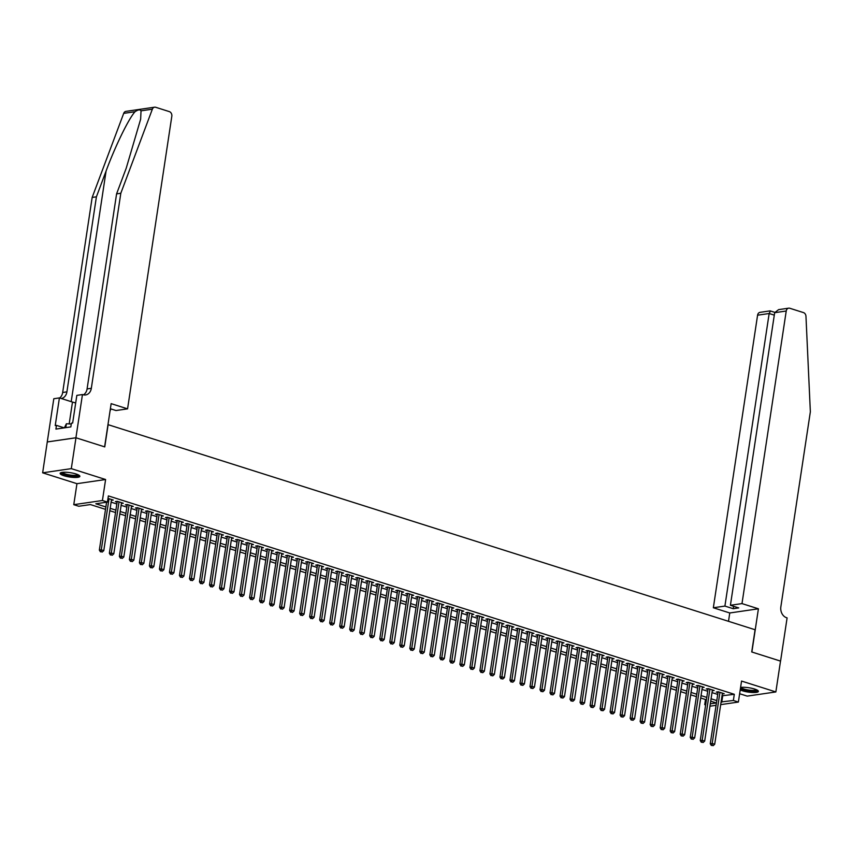 <?xml version="1.0" encoding="UTF-8"?>
<svg xmlns="http://www.w3.org/2000/svg" width="853" height="853" viewBox="0 0 853 853"><rect width="100%" height="100%" fill="white"/><g stroke="black" fill="none" stroke-linecap="round" stroke-linejoin="round"><path stroke-width="1.28" d="M63.954 475.729A9.98 2.186 -171.4 0 0 74.2 477.456A9.98 2.186 -171.4 0 0 79.862 476.347A9.98 2.186 -171.4 0 0 76.034 473.969A9.98 2.186 -171.4 0 0 65.788 472.253A9.98 2.186 -171.4 0 0 60.126 473.362A9.98 2.186 -171.4 0 0 63.954 475.729M740.212 689.917A9.98 2.186 -171.4 0 0 742.473 690.781A9.98 2.186 -171.4 0 0 752.709 692.508A9.98 2.186 -171.4 0 0 758.381 691.399A9.98 2.186 -171.4 0 0 754.553 689.021A9.98 2.186 -171.4 0 0 740.585 687.443M105.516 509.358L90.397 504.571L78.785 506.255L73.774 504.677L102.424 500.498L107.435 502.086L95.824 503.782L105.879 506.959M75.917 437.76L104.61 446.855L111.146 403.65L127.566 408.854L171.816 116.275A3.838 3.039 81.7 0 0 169.374 111.626L155.704 107.286A3.838 3.039 81.7 0 0 154.585 107.19A3.838 3.039 81.7 0 0 152.356 109.184L120.817 193.258L91.324 388.307A8.957 7.091 -98.3 0 1 85.599 394.95A8.957 7.091 -98.3 0 1 83.008 394.726L82.453 394.555L75.917 437.76L47.267 441.939L42.65 472.818L76.951 483.683L73.774 504.677M739.636 693.724L747.207 696.123L775.857 691.943L741.556 681.067L738.378 702.062L720.689 704.631M705.634 704.941L704.717 704.653L705.698 704.503M705.495 699.513L704.717 704.653M47.32 441.95L75.97 437.781L71.3 468.638L42.65 472.818M75.97 437.781L104.759 446.897L108.118 424.677L755.086 629.738L751.728 651.959L780.516 661.086L775.857 691.943M111.391 500.338L113.268 500.061L107.99 498.387M121.403 503.515L123.29 503.238L117.277 501.329L115.336 501.617L117.096 502.172M131.426 506.682L133.303 506.415L127.289 504.507L125.359 504.784L127.108 505.339M141.438 509.859L143.315 509.582L137.312 507.684L135.371 507.961L137.12 508.516M151.45 513.037L153.327 512.76L147.324 510.851L145.383 511.139L147.142 511.693M161.473 516.204L163.349 515.937L157.336 514.028L155.406 514.306L157.155 514.871M171.485 519.381L173.362 519.104L167.348 517.206L165.418 517.483L167.167 518.038M181.497 522.558L183.374 522.281L177.371 520.373L175.43 520.661L177.179 521.215M191.509 525.725L193.386 525.459L187.383 523.55L185.442 523.838L187.202 524.392M201.532 528.903L203.409 528.625L197.395 526.727L195.465 527.005L197.214 527.559M211.544 532.08L213.421 531.803L207.407 529.905L205.477 530.182L207.226 530.737M221.556 535.257L223.433 534.98L217.43 533.072L215.489 533.36L217.248 533.914M231.568 538.424L233.455 538.158L227.442 536.249L225.501 536.526L227.261 537.081M241.591 541.602L243.468 541.324L237.454 539.427L235.524 539.704L237.273 540.258M251.603 544.779L253.48 544.502L247.477 542.593L245.536 542.881L247.285 543.436M261.615 547.946L263.492 547.679L257.489 545.771L255.548 546.048L257.307 546.613M271.627 551.123L273.514 550.846L267.501 548.948L265.56 549.225L267.32 549.78M281.65 554.301L283.527 554.024L277.513 552.115L275.583 552.403L277.332 552.957M291.662 557.467L293.539 557.201L287.536 555.292L285.595 555.58L287.344 556.135M301.674 560.645L303.551 560.368L297.548 558.47L295.607 558.747L297.366 559.301M311.697 563.822L313.573 563.545L307.56 561.637L305.63 561.924L307.379 562.479M321.709 566.989L323.586 566.723L317.572 564.814L315.642 565.102L317.391 565.656M331.721 570.167L333.598 569.889L327.595 567.991L325.654 568.269L327.403 568.823M341.733 573.344L343.62 573.067L337.607 571.169L335.666 571.446L337.425 572M351.756 576.521L353.632 576.244L347.619 574.336L345.689 574.623L347.438 575.178M361.768 579.688L363.645 579.422L357.631 577.513L355.701 577.79L357.45 578.355M371.78 582.866L373.657 582.588L367.654 580.69L365.713 580.968L367.472 581.522M381.792 586.043L383.679 585.766L377.666 583.857L375.725 584.145L377.484 584.7M391.815 589.21L393.691 588.943L387.678 587.035L385.748 587.322L387.497 587.877M401.827 592.387L403.704 592.11L397.701 590.212L395.76 590.489L397.509 591.044M411.839 595.565L413.716 595.287L407.713 593.379L405.772 593.667L407.531 594.221M421.862 598.731L423.738 598.465L417.725 596.556L415.795 596.844L417.543 597.399M431.874 601.909L433.75 601.632L427.737 599.734L425.807 600.011L427.556 600.565M441.886 605.086L443.763 604.809L437.76 602.911L435.819 603.188L437.568 603.743M451.898 608.264L453.775 607.986L447.772 606.078L445.831 606.366L447.59 606.92M461.921 611.43L463.797 611.164L457.784 609.255L455.854 609.532L457.603 610.098M471.933 614.608L473.81 614.331L467.796 612.433L465.866 612.71L467.615 613.264M481.945 617.785L483.822 617.508L477.819 615.599L475.878 615.887L477.637 616.442M491.957 620.952L493.844 620.685L487.831 618.777L485.89 619.054L487.649 619.619M501.98 624.129L503.856 623.852L497.843 621.954L495.913 622.232L497.662 622.786M511.992 627.307L513.869 627.03L507.866 625.121L505.925 625.409L507.674 625.963M522.004 630.474L523.881 630.207L517.878 628.298L515.937 628.586L517.696 629.141M532.027 633.651L533.903 633.374L527.89 631.476L525.96 631.753L527.708 632.308M542.039 636.828L543.915 636.551L537.902 634.653L535.972 634.931L537.721 635.485M552.051 640.006L553.928 639.729L547.925 637.82L545.984 638.108L547.733 638.662M562.063 643.173L563.94 642.906L557.937 640.998L555.996 641.275L557.755 641.829M572.086 646.35L573.962 646.073L567.949 644.175L566.019 644.452L567.767 645.007M582.098 649.528L583.974 649.25L577.961 647.342L576.031 647.63L577.78 648.184M592.11 652.694L593.987 652.428L587.984 650.519L586.043 650.796L587.802 651.361M602.122 655.872L604.009 655.594L597.996 653.697L596.055 653.974L597.814 654.528M612.145 659.049L614.021 658.772L608.008 656.863L606.078 657.151L607.826 657.706M622.157 662.216L624.033 661.949L618.03 660.041L616.09 660.329L617.839 660.883M632.169 665.393L634.046 665.116L628.043 663.218L626.102 663.495L627.861 664.05M642.181 668.571L644.068 668.294L638.055 666.385L636.125 666.673L637.873 667.227M652.204 671.737L654.08 671.471L648.067 669.562L646.137 669.85L647.885 670.405M662.216 674.915L664.092 674.638L658.09 672.74L656.149 673.017L657.898 673.571M672.228 678.092L674.105 677.815L668.102 675.917L666.161 676.194L667.92 676.749M682.251 681.27L684.127 680.993L678.114 679.084L676.184 679.372L677.932 679.926M692.263 684.437L694.139 684.17L688.126 682.261L686.196 682.539L687.944 683.104M702.275 687.614L704.151 687.337L698.149 685.439L696.208 685.716L697.967 686.27M712.287 690.791L714.174 690.514L708.161 688.606L706.22 688.893L707.979 689.448M722.033 695.781L734.305 694.299L108.374 495.913L107.435 502.086M111.114 502.161L116.818 503.963M121.137 505.328L126.841 507.14M131.149 508.505L136.853 510.318M141.161 511.683L146.865 513.485M151.173 514.849L156.877 516.662M161.196 518.027L166.9 519.84M171.208 521.204L176.912 523.006M181.22 524.371L186.924 526.184M191.232 527.549L196.947 529.361M201.255 530.726L206.959 532.528M211.267 533.903L216.971 535.705M221.279 537.07L226.983 538.883M231.302 540.248L237.006 542.06M241.314 543.425L247.018 545.227M251.326 546.592L257.03 548.404M261.338 549.769L267.042 551.582M271.361 552.947L277.065 554.749M281.373 556.113L287.077 557.926M291.385 559.291L297.089 561.103M301.397 562.468L307.101 564.27M311.42 565.646L317.124 567.448M321.432 568.812L327.136 570.625M331.444 571.99L337.148 573.792M341.467 575.167L347.171 576.969M351.479 578.334L357.183 580.147M361.491 581.511L367.195 583.324M371.503 584.689L377.207 586.491M381.526 587.856L387.23 589.668M391.538 591.033L397.242 592.846M401.55 594.21L407.254 596.012M411.562 597.388L417.266 599.19M421.585 600.555L427.289 602.367M431.597 603.732L437.301 605.534M441.609 606.909L447.313 608.711M451.632 610.076L457.336 611.889M461.644 613.254L467.348 615.066M471.656 616.431L477.36 618.233M481.668 619.598L487.372 621.41M491.691 622.775L497.395 624.588M501.703 625.953L507.407 627.755M511.715 629.119L517.419 630.932M521.727 632.297L527.431 634.11M531.75 635.474L537.454 637.276M541.762 638.652L547.466 640.454M551.774 641.819L557.478 643.631M561.796 644.996L567.501 646.809M571.809 648.173L577.513 649.975M581.821 651.34L587.525 653.153M591.833 654.518L597.537 656.33M601.855 657.695L607.56 659.497M611.868 660.862L617.572 662.674M621.88 664.039L627.584 665.852M631.892 667.217L637.596 669.019M641.914 670.394L647.619 672.196M651.927 673.561L657.631 675.373M661.939 676.738L667.643 678.54M671.951 679.916L677.655 681.718M681.973 683.082L687.678 684.895M691.986 686.26L697.69 688.072M701.998 689.437L707.702 691.239M712.02 692.604L717.725 694.417M722.31 693.958L724.186 693.692L718.173 691.783L716.243 692.071L717.991 692.625M76.951 483.683L105.601 479.514L71.3 468.638M105.601 479.514L102.424 500.498M734.305 694.299L733.367 700.473L738.378 702.062M710.314 703.832L716.339 702.957L710.72 701.177M706.412 699.812L700.708 697.999M696.4 696.634L690.695 694.822M686.377 693.457L680.673 691.655M676.365 690.29L670.661 688.478M666.353 687.113L660.649 685.3M656.33 683.935L650.626 682.133M646.318 680.758L640.614 678.956M636.306 677.591L630.602 675.779M626.294 674.414L620.589 672.612M616.271 671.236L610.567 669.434M606.259 668.07L600.555 666.257M596.247 664.892L590.543 663.08M586.235 661.715L580.53 659.913M576.212 658.548L570.508 656.735M566.2 655.371L560.496 653.558M556.188 652.193L550.484 650.391M546.165 649.026L540.461 647.214M536.153 645.849L530.449 644.036M526.141 642.672L520.437 640.87M516.129 639.494L510.425 637.692M506.106 636.327L500.402 634.515M496.094 633.15L490.39 631.337M486.082 629.972L480.378 628.171M476.07 626.806L470.366 624.993M466.047 623.628L460.343 621.816M456.035 620.451L450.331 618.649M446.023 617.284L440.319 615.471M436.011 614.107L430.296 612.294M425.988 610.929L420.284 609.127M415.976 607.752L410.272 605.95M405.964 604.585L400.26 602.772M395.941 601.408L390.237 599.595M385.929 598.23L380.225 596.428M375.917 595.063L370.213 593.251M365.905 591.886L360.201 590.073M355.882 588.709L350.178 586.907M345.87 585.542L340.166 583.729M335.858 582.364L330.154 580.552M325.846 579.187L320.142 577.385M315.823 576.01L310.119 574.208M305.811 572.843L300.107 571.03M295.799 569.665L290.095 567.863M285.776 566.488L280.072 564.686M275.764 563.321L270.06 561.509M265.752 560.144L260.048 558.331M255.74 556.966L250.036 555.164M245.717 553.8L240.013 551.987M235.705 550.622L230.001 548.81M225.693 547.445L219.989 545.643M215.681 544.267L209.977 542.465M205.658 541.101L199.954 539.288M195.646 537.923L189.942 536.121M185.634 534.746L179.93 532.944M175.611 531.579L169.907 529.766M165.599 528.402L159.895 526.589M155.587 525.224L149.883 523.422M145.575 522.057L139.871 520.245M135.552 518.88L129.848 517.067M125.54 515.702L119.836 513.901M115.528 512.536L109.824 510.723M716.072 705.314L709.963 706.199M721.094 701.955L733.367 700.473M110.186 508.324L115.891 510.137M120.198 511.501L125.903 513.314M130.21 514.679L135.915 516.481M140.233 517.856L145.938 519.658M150.245 521.023L155.95 522.836M160.257 524.2L165.962 526.013M170.269 527.378L175.974 529.18M180.292 530.545L185.997 532.357M190.304 533.722L196.009 535.535M200.316 536.9L206.021 538.701M210.328 540.066L216.044 541.879M220.351 543.244L226.056 545.056M230.363 546.421L236.068 548.223M240.375 549.599L246.08 551.401M250.398 552.765L256.103 554.578M260.41 555.943L266.115 557.755M270.422 559.12L276.127 560.922M280.434 562.287L286.139 564.1M290.457 565.464L296.162 567.277M300.469 568.642L306.174 570.444M310.481 571.809L316.186 573.621M320.493 574.986L326.198 576.799M330.516 578.163L336.221 579.965M340.528 581.341L346.233 583.143M350.54 584.508L356.245 586.32M360.563 587.685L366.268 589.487M370.575 590.862L376.28 592.664M380.587 594.029L386.292 595.842M390.599 597.207L396.304 599.019M400.622 600.384L406.327 602.186M410.634 603.551L416.339 605.363M420.646 606.728L426.351 608.541M430.658 609.906L436.363 611.708M440.681 613.072L446.386 614.885M450.693 616.25L456.398 618.062M460.705 619.427L466.41 621.229M470.728 622.605L476.432 624.407M480.74 625.771L486.445 627.584M490.752 628.949L496.457 630.762M500.764 632.126L506.469 633.928M510.787 635.293L516.491 637.106M520.799 638.47L526.504 640.283M530.811 641.648L536.516 643.45M540.823 644.815L546.528 646.627M550.846 647.992L556.551 649.805M560.858 651.17L566.563 652.971M570.87 654.347L576.575 656.149M580.882 657.514L586.597 659.326M590.905 660.691L596.61 662.504M600.917 663.869L606.622 665.671M610.929 667.035L616.634 668.848M620.952 670.213L626.656 672.025M630.964 673.39L636.669 675.192M640.976 676.557L646.681 678.37M650.988 679.734L656.693 681.547M661.011 682.912L666.715 684.714M671.023 686.089L676.728 687.891M681.035 689.256L686.74 691.069M691.047 692.433L696.752 694.235M701.07 695.611L706.774 697.413M711.082 698.778L716.787 700.59M722.694 695.995L721.755 702.168M718.119 691.794L710.261 743.731L712.202 743.443L719.932 692.337M712.127 745.373L713.129 745.693L712.127 745.373L712.202 743.443L714.707 744.242L722.427 693.137M710.261 743.731L711.349 745.49M713.129 745.693L714.707 744.242M757.197 690.109A8.637 1.898 8.6 0 1 747.516 690.653A8.637 1.898 8.6 0 1 740.457 688.275M740.905 687.401A7.997 1.749 -171.4 0 0 747.686 689.906A7.997 1.749 -171.4 0 0 756.515 689.757M740.372 688.904A9.916 2.175 -171.4 0 0 747.345 690.909A9.916 2.175 -171.4 0 0 758.168 690.834M78.689 475.057A8.637 1.898 8.6 0 1 68.997 475.601A8.637 1.898 8.6 0 1 61.629 472.477M62.397 472.349A7.997 1.749 -171.4 0 0 69.178 474.854A7.997 1.749 -171.4 0 0 77.996 474.705M60.499 472.882A9.916 2.175 -171.4 0 0 68.826 475.857A9.916 2.175 -171.4 0 0 79.649 475.782M64.359 427.854L66.385 423.77L71.289 424.026M65.798 427.641L66.385 423.77M741.993 603.593L786.231 311.014L774.663 312.699L730.413 605.278L741.993 603.593L758.413 608.797L751.877 652.001L780.516 661.107M774.663 312.699L778.597 309.639L788.684 308.168A3.838 3.039 81.7 0 1 789.803 308.264L803.473 312.593A3.838 3.039 81.7 0 1 805.968 316.335L810.35 411.807L780.847 606.856A8.957 7.091 81.7 0 0 786.551 617.711L787.106 617.892L780.57 661.096M728.505 621.304L729.763 612.976L758.413 608.797M729.763 612.976L713.343 607.762L724.911 606.078L733.228 608.711L738.719 607.912L730.413 605.278M724.911 606.078L769.161 313.509L757.581 315.194A3.838 3.039 -98.3 0 1 760.034 312.347L770.12 310.876L774.748 312.326M713.343 607.762L757.581 315.194M788.684 308.168A3.838 3.039 81.7 0 0 786.231 311.014M733.228 608.711L733.591 606.291M770.408 311.089L769.161 313.509L774.289 315.13M120.817 193.258L116.584 193.876L126.255 168.094L140.638 119.196L141.033 110.837C140.105 109.333 138.111 109.632 135.041 111.711C128.792 118.407 115.112 146.428 106.081 171.037L96.41 196.819L66.907 391.868A8.957 7.091 -98.3 0 1 61.267 398.5M110.005 411.189L110.858 408.918M96.41 196.819L92.167 197.438L62.674 392.487A8.957 7.091 -98.3 0 1 59.646 397.988M83.423 394.843A8.957 7.091 -98.3 0 0 87.081 388.925L116.584 193.876M135.041 111.711L123.706 113.364L92.167 197.438M82.453 394.555L76.834 395.376L72.654 423.024L71.417 423.205L70.852 426.905L55.914 429.091L56.469 425.38L55.232 425.562L59.411 397.914L53.803 398.735L47.267 441.939M127.566 408.854L115.997 410.538L110.368 408.758M75.693 402.936A14.394 3.156 8.6 0 1 72.484 402.051L59.411 397.914M123.706 113.364A3.838 3.039 -98.3 0 1 125.935 111.37L154.585 107.19M64.295 427.865L56.469 425.38M708.107 688.616L700.249 740.553L702.179 740.276L709.909 689.16M702.115 742.195L703.117 742.515L702.115 742.195L702.179 740.276L704.685 741.065L712.415 689.96M700.249 740.553L701.337 742.313M703.117 742.515L704.685 741.065M698.085 685.439L690.237 737.376L692.167 737.099L699.897 685.993M692.092 739.029L693.094 739.348L692.092 739.029L692.167 737.099L694.673 737.888L702.403 686.782M690.237 737.376L691.325 739.135M693.094 739.348L694.673 737.888M688.072 682.272L680.214 734.209L682.155 733.921L689.885 682.816M682.08 735.851L683.082 736.171L682.08 735.851L682.155 733.921L684.66 734.721L692.391 683.605M680.214 734.209L681.302 735.968M683.082 736.171L684.66 734.721M678.06 679.095L670.202 731.032L672.143 730.754L679.873 679.638M672.068 732.674L673.07 732.994L672.068 732.674L672.143 730.754L674.638 731.543L682.368 680.438M670.202 731.032L671.29 732.791M673.07 732.994L674.638 731.543M668.038 675.917L660.19 727.854L662.12 727.577L669.85 676.472M662.056 729.507L663.048 729.816L662.056 729.507L662.12 727.577L664.626 728.366L672.356 677.261M660.19 727.854L661.278 729.614M663.048 729.816L664.626 728.366M658.026 672.75L650.178 724.687L652.108 724.4L659.838 673.294M652.033 726.329L653.035 726.649L652.033 726.329L652.108 724.4L654.614 725.199L662.344 674.083M650.178 724.687L651.265 726.447M653.035 726.649L654.614 725.199M648.013 669.573L640.155 721.51L642.096 721.233L649.826 670.117M642.021 723.152L643.023 723.472L642.021 723.152L642.096 721.233L644.601 722.022L652.332 670.916M640.155 721.51L641.243 723.269M643.023 723.472L644.601 722.022M638.001 666.396L630.143 718.333L632.084 718.055L639.803 666.95M632.009 719.985L633.011 720.295L632.009 719.985L632.084 718.055L634.579 718.844L642.309 667.739M630.143 718.333L631.231 720.092M633.011 720.295L634.579 718.844M627.979 663.229L620.131 715.166L622.061 714.878L629.791 663.773M621.986 716.808L622.989 717.128L621.986 716.808L622.061 714.878L624.567 715.678L632.297 664.562M620.131 715.166L621.219 716.915M622.989 717.128L624.567 715.678M617.967 660.051L610.108 711.988L612.049 711.701L619.779 660.595M611.974 713.63L612.976 713.95L611.974 713.63L612.049 711.701L614.555 712.5L622.285 661.395M610.108 711.988L611.206 713.748M612.976 713.95L614.555 712.5M607.954 656.874L600.096 708.811L602.037 708.534L609.767 657.418M601.962 710.464L602.964 710.773L601.962 710.464L602.037 708.534L604.542 709.323L612.262 658.217M600.096 708.811L601.184 710.57M602.964 710.773L604.542 709.323M597.942 653.697L590.084 705.634L592.014 705.356L599.744 654.251M591.95 707.286L592.952 707.606L591.95 707.286L592.014 705.356L594.52 706.145L602.25 655.04M590.084 705.634L591.172 707.393M592.952 707.606L594.52 706.145M587.92 650.53L580.072 702.467L582.002 702.179L589.732 651.074M581.927 704.109L582.93 704.429L581.927 704.109L582.002 702.179L584.508 702.979L592.238 651.873M580.072 702.467L581.16 704.226M582.93 704.429L584.508 702.979M577.907 647.352L570.049 699.289L571.99 699.012L579.72 647.896M571.915 700.931L572.917 701.251L571.915 700.931L571.99 699.012L574.495 699.801L582.226 648.696M570.049 699.289L571.137 701.049M572.917 701.251L574.495 699.801M567.895 644.175L560.037 696.112L561.978 695.835L569.708 644.729M561.903 697.765L562.905 698.074L561.903 697.765L561.978 695.835L564.473 696.624L572.203 645.518M560.037 696.112L561.125 697.871M562.905 698.074L564.473 696.624M557.873 641.008L550.025 692.945L551.955 692.657L559.685 641.552M551.891 694.587L552.893 694.907L551.891 694.587L551.955 692.657L554.461 693.457L562.191 642.341M550.025 692.945L551.113 694.705M552.893 694.907L554.461 693.457M547.861 637.831L540.013 689.768L541.943 689.491L549.673 638.375M541.868 691.41L542.871 691.73L541.868 691.41L541.943 689.491L544.449 690.28L552.179 639.174M540.013 689.768L541.101 691.527M542.871 691.73L544.449 690.28M537.848 634.653L529.99 686.59L531.931 686.313L539.661 635.208M531.856 688.243L532.858 688.552L531.856 688.243L531.931 686.313L534.436 687.102L542.167 635.997M529.99 686.59L531.078 688.35M532.858 688.552L534.436 687.102M527.836 631.487L519.978 683.424L521.919 683.136L529.638 632.03M521.844 685.066L522.846 685.385L521.844 685.066L521.919 683.136L524.414 683.935L532.144 632.819M519.978 683.424L521.066 685.183M522.846 685.385L524.414 683.935M517.814 628.309L509.966 680.246L511.896 679.958L519.626 628.853M511.821 681.888L512.824 682.208L511.821 681.888L511.896 679.958L514.402 680.758L522.132 629.653M509.966 680.246L511.054 682.005M512.824 682.208L514.402 680.758M507.802 625.132L499.943 677.069L501.884 676.792L509.614 625.686M501.809 678.721L502.812 679.031L501.809 678.721L501.884 676.792L504.39 677.581L512.12 626.475M499.943 677.069L501.042 678.828M502.812 679.031L504.39 677.581M497.789 621.965L489.931 673.902L491.872 673.614L499.602 622.509M491.797 675.544L492.799 675.864L491.797 675.544L491.872 673.614L494.377 674.403L502.097 623.298M489.931 673.902L491.019 675.651M492.799 675.864L494.377 674.403M487.777 618.788L479.919 670.725L481.849 670.437L489.579 619.331M481.785 672.367L482.787 672.686L481.785 672.367L481.849 670.437L484.355 671.236L492.085 620.131M479.919 670.725L481.007 672.484M482.787 672.686L484.355 671.236M477.755 615.61L469.907 667.547L471.837 667.27L479.567 616.154M471.762 669.189L472.765 669.509L471.762 669.189L471.837 667.27L474.343 668.059L482.073 616.954M469.907 667.547L470.995 669.306M472.765 669.509L474.343 668.059M467.743 612.433L459.884 664.37L461.825 664.092L469.555 612.987M461.75 666.022L462.752 666.342L461.75 666.022L461.825 664.092L464.331 664.882L472.061 613.776M459.884 664.37L460.983 666.129M462.752 666.342L464.331 664.882M457.73 609.266L449.872 661.203L451.813 660.915L459.543 609.81M451.738 662.845L452.74 663.165L451.738 662.845L451.813 660.915L454.308 661.715L462.038 610.599M449.872 661.203L450.96 662.962M452.74 663.165L454.308 661.715M447.718 606.088L439.86 658.026L441.79 657.748L449.52 606.632M441.726 659.668L442.728 659.987L441.726 659.668L441.79 657.748L444.296 658.537L452.026 607.432M439.86 658.026L440.948 659.785M442.728 659.987L444.296 658.537M437.696 602.911L429.848 654.848L431.778 654.571L439.508 603.466M431.703 656.501L432.706 656.81L431.703 656.501L431.778 654.571L434.284 655.36L442.014 604.255M429.848 654.848L430.936 656.607M432.706 656.81L434.284 655.36M427.684 599.744L419.825 651.681L421.766 651.393L429.496 600.288M421.691 653.323L422.693 653.643L421.691 653.323L421.766 651.393L424.272 652.193L432.002 601.077M419.825 651.681L420.913 653.441M422.693 653.643L424.272 652.193M417.671 596.567L409.813 648.504L411.754 648.216L419.473 597.111M411.679 650.146L412.681 650.466L411.679 650.146L411.754 648.216L414.249 649.016L421.979 597.91M409.813 648.504L410.901 650.263M412.681 650.466L414.249 649.016M407.649 593.389L399.801 645.326L401.731 645.049L409.461 593.944M401.667 646.979L402.659 647.288L401.667 646.979L401.731 645.049L404.237 645.838L411.967 594.733M399.801 645.326L400.889 647.086M402.659 647.288L404.237 645.838M397.637 590.223L389.778 642.16L391.719 641.872L399.449 590.766M391.644 643.802L392.647 644.122L391.644 643.802L391.719 641.872L394.225 642.672L401.955 591.555M389.778 642.16L390.877 643.908M392.647 644.122L394.225 642.672M387.625 587.045L379.766 638.982L381.707 638.694L389.437 587.589M381.632 640.624L382.634 640.944L381.632 640.624L381.707 638.694L384.213 639.494L391.932 588.389M379.766 638.982L380.854 640.742M382.634 640.944L384.213 639.494M377.612 583.868L369.754 635.805L371.684 635.528L379.414 584.412M371.62 637.447L372.622 637.767L371.62 637.447L371.684 635.528L374.19 636.317L381.92 585.211M369.754 635.805L370.842 637.564M372.622 637.767L374.19 636.317M367.59 580.69L359.742 632.627L361.672 632.35L369.402 581.245M361.597 634.28L362.6 634.6L361.597 634.28L361.672 632.35L364.178 633.139L371.908 582.034M359.742 632.627L360.83 634.387M362.6 634.6L364.178 633.139M357.578 577.524L349.719 629.461L351.66 629.173L359.39 578.067M351.585 631.103L352.588 631.423L351.585 631.103L351.66 629.173L354.166 629.972L361.896 578.856M349.719 629.461L350.818 631.22M352.588 631.423L354.166 629.972M347.566 574.346L339.707 626.283L341.648 626.006L349.378 574.89M341.573 627.925L342.575 628.245L341.573 627.925L341.648 626.006L344.154 626.795L351.873 575.69M339.707 626.283L340.795 628.043M342.575 628.245L344.154 626.795M337.553 571.169L329.695 623.106L331.625 622.829L339.355 571.723M331.561 624.759L332.563 625.068L331.561 624.759L331.625 622.829L334.131 623.618L341.861 572.512M329.695 623.106L330.783 624.865M332.563 625.068L334.131 623.618M327.531 568.002L319.683 619.939L321.613 619.651L329.343 568.546M321.538 621.581L322.541 621.901L321.538 621.581L321.613 619.651L324.119 620.451L331.849 569.335M319.683 619.939L320.771 621.698M322.541 621.901L324.119 620.451M317.519 564.825L309.66 616.762L311.601 616.484L319.331 565.368M311.526 618.404L312.529 618.724L311.526 618.404L311.601 616.484L314.107 617.273L321.837 566.168M309.66 616.762L310.748 618.521M312.529 618.724L314.107 617.273M307.506 561.647L299.648 613.584L301.589 613.307L309.319 562.202M301.514 615.237L302.516 615.546L301.514 615.237L301.589 613.307L304.084 614.096L311.814 562.991M299.648 613.584L300.736 615.344M302.516 615.546L304.084 614.096M297.484 558.48L289.636 610.417L291.566 610.13L299.296 559.024M291.502 612.059L292.494 612.379L291.502 612.059L291.566 610.13L294.072 610.929L301.802 559.813M289.636 610.417L290.724 612.166M292.494 612.379L294.072 610.929M287.472 555.303L279.624 607.24L281.554 606.952L289.284 555.847M281.479 608.882L282.482 609.202L281.479 608.882L281.554 606.952L284.06 607.752L291.79 556.646M279.624 607.24L280.712 608.999M282.482 609.202L284.06 607.752M277.46 552.126L269.601 604.063L271.542 603.785L279.272 552.669M271.467 605.705L272.47 606.025L271.467 605.705L271.542 603.785L274.048 604.574L281.778 553.469M269.601 604.063L270.689 605.822M272.47 606.025L274.048 604.574M267.447 548.948L259.589 600.885L261.53 600.608L269.249 549.503M261.455 602.538L262.457 602.858L261.455 602.538L261.53 600.608L264.025 601.397L271.755 550.292M259.589 600.885L260.677 602.644M262.457 602.858L264.025 601.397M257.425 545.781L249.577 597.718L251.507 597.431L259.237 546.325M251.432 599.36L252.435 599.68L251.432 599.36L251.507 597.431L254.013 598.23L261.743 547.125M249.577 597.718L250.665 599.478M252.435 599.68L254.013 598.23M247.413 542.604L239.554 594.541L241.495 594.264L249.225 543.148M241.42 596.183L242.423 596.503L241.42 596.183L241.495 594.264L244.001 595.053L251.731 543.947M239.554 594.541L240.653 596.3M242.423 596.503L244.001 595.053M237.401 539.427L229.542 591.364L231.483 591.086L239.213 539.981M231.408 593.016L232.411 593.325L231.408 593.016L231.483 591.086L233.989 591.875L241.708 540.77M229.542 591.364L230.63 593.123M232.411 593.325L233.989 591.875M227.388 536.26L219.53 588.197L221.46 587.909L229.19 536.804M221.396 589.839L222.398 590.159L221.396 589.839L221.46 587.909L223.966 588.709L231.696 537.593M219.53 588.197L220.618 589.956M222.398 590.159L223.966 588.709M217.366 533.082L209.518 585.019L211.448 584.742L219.178 533.626M211.373 586.661L212.376 586.981L211.373 586.661L211.448 584.742L213.954 585.531L221.684 534.426M209.518 585.019L210.606 586.779M212.376 586.981L213.954 585.531M207.354 529.905L199.495 581.842L201.436 581.565L209.166 530.459M201.361 583.495L202.364 583.804L201.361 583.495L201.436 581.565L203.942 582.354L211.672 531.248M199.495 581.842L200.583 583.601M202.364 583.804L203.942 582.354M197.342 526.738L189.483 578.675L191.424 578.387L199.154 527.282M191.349 580.317L192.351 580.637L191.349 580.317L191.424 578.387L193.919 579.187L201.649 528.071M189.483 578.675L190.571 580.435M192.351 580.637L193.919 579.187M187.319 523.561L179.471 575.498L181.401 575.21L189.131 524.105M181.337 577.14L182.329 577.46L181.337 577.14L181.401 575.21L183.907 576.01L191.637 524.904M179.471 575.498L180.559 577.257M182.329 577.46L183.907 576.01M177.307 520.383L169.459 572.32L171.389 572.043L179.119 520.938M171.314 573.973L172.317 574.282L171.314 573.973L171.389 572.043L173.895 572.832L181.625 521.727M169.459 572.32L170.547 574.08M172.317 574.282L173.895 572.832M167.295 517.217L159.436 569.154L161.377 568.866L169.107 517.76M161.302 570.796L162.305 571.115L161.302 570.796L161.377 568.866L163.883 569.655L171.613 518.549M159.436 569.154L160.524 570.902M162.305 571.115L163.883 569.655M157.283 514.039L149.424 565.976L151.365 565.688L159.084 514.583M151.29 567.618L152.292 567.938L151.29 567.618L151.365 565.688L153.86 566.488L161.59 515.383M149.424 565.976L150.512 567.735M152.292 567.938L153.86 566.488M147.26 510.862L139.412 562.799L141.342 562.522L149.072 511.405M141.267 564.441L142.27 564.761L141.267 564.441L141.342 562.522L143.848 563.311L151.578 512.205M139.412 562.799L140.5 564.558M142.27 564.761L143.848 563.311M137.248 507.684L129.389 559.621L131.33 559.344L139.06 508.239M131.255 561.274L132.258 561.594L131.255 561.274L131.33 559.344L133.836 560.133L141.566 509.028M129.389 559.621L130.488 561.381M132.258 561.594L133.836 560.133M127.236 504.518L119.377 556.455L121.318 556.167L129.048 505.061M121.243 558.097L122.246 558.416L121.243 558.097L121.318 556.167L123.824 556.966L131.543 505.85M119.377 556.455L120.465 558.214M122.246 558.416L123.824 556.966M117.224 501.34L109.365 553.277L111.295 553L119.025 501.884M111.231 554.919L112.233 555.239L111.231 554.919L111.295 553L113.801 553.789L121.531 502.684M109.365 553.277L110.453 555.036M112.233 555.239L113.801 553.789M106.593 502.204L99.353 550.1L101.283 549.822L109.013 498.717M101.208 551.752L102.211 552.062L101.208 551.752L101.283 549.822L103.789 550.611L111.519 499.506M99.353 550.1L100.441 551.859M102.211 552.062L103.789 550.611M106.081 171.037L71.204 401.646M66.907 391.868L62.674 392.487M87.081 388.925L91.324 388.307M152.356 109.184L141.033 110.837M69.178 423.92L72.484 402.051"/></g></svg>
